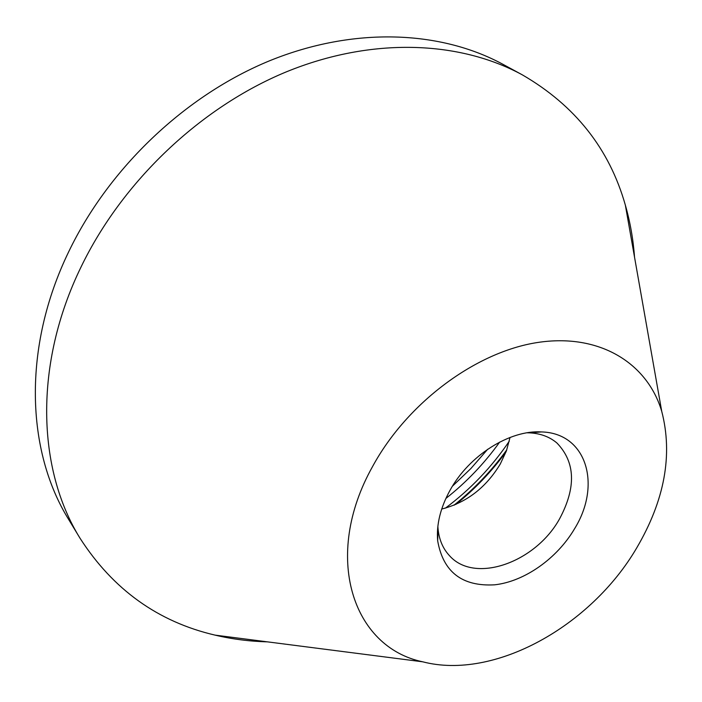 <?xml version="1.0" encoding="UTF-8"?>
<svg xmlns="http://www.w3.org/2000/svg" width="702" height="702" viewBox="0 0 702 702"><rect width="100%" height="100%" fill="white"/><g stroke="black" fill="none" stroke-linecap="round" stroke-linejoin="round"><path stroke-width="1.05" d="M634.529 257.116C633.23 239.329 630.177 222.016 625.359 205.168C609.424 148.859 575.07 105.414 522.297 74.833L503.123 64.409C440.786 30.546 354.282 26.413 269.884 60.662C185.679 95.156 109.117 167.585 68.735 251.685C22.227 347.665 26.255 451.184 68.743 519.603L80.054 538.276C113.075 589.557 158.082 621.84 215.075 635.126C232.125 639.153 249.57 641.391 267.392 641.847M522.297 74.833C459.52 40.716 371.937 36.802 286.162 71.929C200.579 107.309 122.473 181.256 81.125 266.821C33.494 364.487 37.25 469.375 80.054 538.276M372.648 466.391C322.007 556.581 352.676 647.358 422.736 661.811C494.322 680.457 591.031 626.166 636.758 547.832C664.671 500.21 672.999 454.721 661.732 411.354C647.367 362.96 599.271 332.967 537.451 342.515C475.772 351.965 407.265 402.764 372.648 466.391M574.613 528.667C601.789 484.845 586.644 433.073 541.523 431.932C509.827 429.791 469.059 455.431 450.043 490.259C440.426 507.774 436.302 524.613 437.662 540.768C443.146 571.998 462.144 586.679 494.664 584.819C524.578 581.528 557.116 558.476 574.613 528.667M437.855 526.351L438.039 528.904C439.145 539.759 442.953 548.674 449.464 555.659C474.649 584.257 535.582 562.53 559.634 518.725C576.316 487.416 575.412 462.188 556.949 443.023C549.666 436.846 540.584 433.459 529.694 432.862L527.123 432.801M441.707 509.047C466.479 502.685 486.012 487.653 500.315 463.952L506.423 450.842L510.029 437.46M445.419 508.125C470.445 489.391 491.733 467.084 509.275 441.207M445.867 498.464C466.461 482.23 484.389 463.434 499.648 442.102M452.43 486.205L470.902 468.515L487.706 449.236M455.879 504.405C474.894 489.066 491.611 471.542 506.045 451.834M454.457 505.01C474.306 489.162 491.681 470.945 506.59 450.377M422.736 661.811L215.075 635.126M529.694 432.862L541.523 431.932M438.039 528.904L437.662 540.768M661.732 411.354L625.359 205.168M453.966 505.212C474.096 489.18 491.69 470.735 506.765 449.885"/></g></svg>
